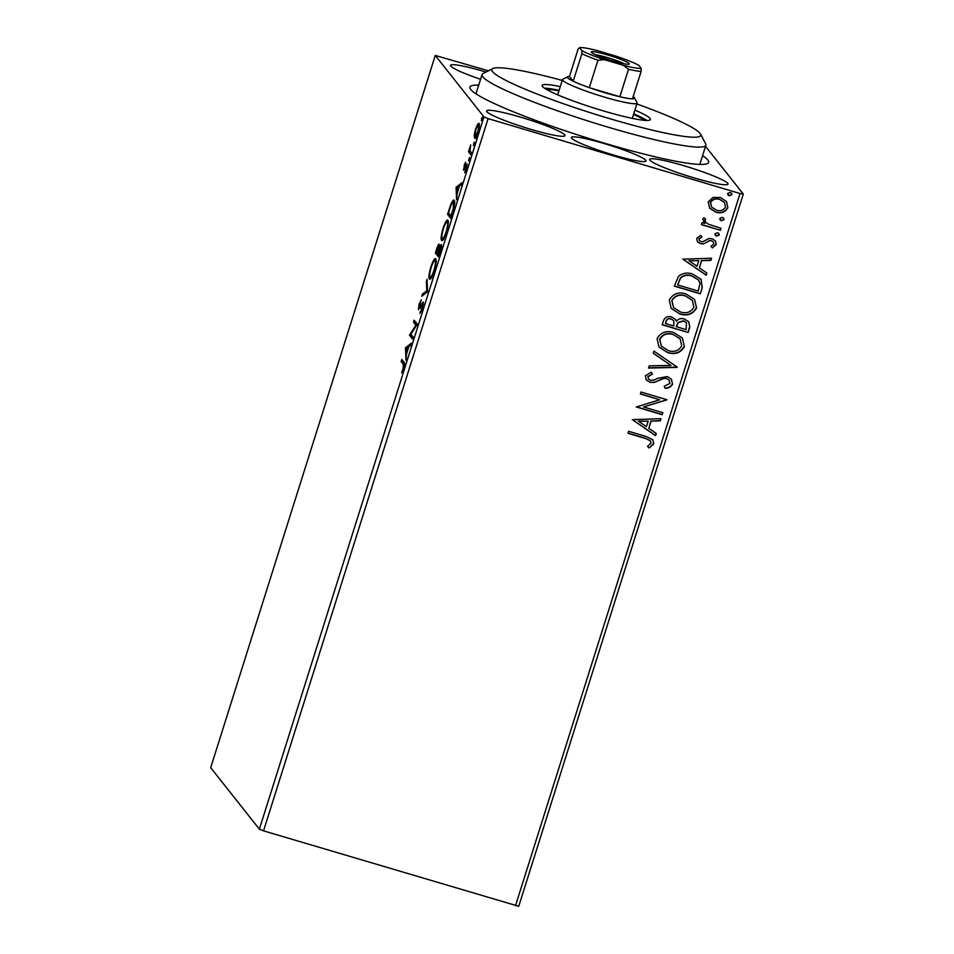 <?xml version="1.0" encoding="UTF-8"?>
<svg xmlns="http://www.w3.org/2000/svg" width="954" height="954" viewBox="0 0 954 954"><rect width="100%" height="100%" fill="white"/><g stroke="black" fill="none" stroke-linecap="round" stroke-linejoin="round"><path stroke-width="1.43" d="M604.156 143.541A39.114 4.126 17.5 0 0 571.363 137.471A39.114 4.126 17.5 0 0 613.172 154.918A39.114 4.126 17.5 0 0 645.977 160.987A39.114 4.126 17.5 0 0 604.156 143.541M702.573 155.657A125.165 13.201 -162.5 0 1 707.57 163.504A125.165 13.201 -162.5 0 1 603.715 142.969A125.165 13.201 -162.5 0 1 470.167 88.65A125.165 13.201 -162.5 0 1 478.753 85.085M521.075 117.306A41.07 4.329 17.5 0 0 486.635 110.926A41.07 4.329 17.5 0 0 530.531 129.255A41.07 4.329 17.5 0 0 564.971 135.635A41.07 4.329 17.5 0 0 521.075 117.306M684.101 165.781A41.07 4.329 17.5 0 0 649.662 159.413A41.07 4.329 17.5 0 0 693.558 177.742A41.07 4.329 17.5 0 0 727.997 184.11A41.07 4.329 17.5 0 0 684.101 165.781M486.027 72.051A41.07 4.329 17.5 0 0 485.014 71.753A41.07 4.329 17.5 0 0 450.574 65.385A41.07 4.329 17.5 0 0 480.577 79.289M474.245 135.003L475.557 129.136L477.632 124.235L479.063 123.328C479.731 124.103 479.361 127.049 477.942 132.153C476.249 136.911 475.08 138.855 474.448 137.984L474.245 135.003L474.853 135.194M470.763 154.739L468.462 151.829L470.704 144.889L469.928 150.458L471.395 152.747L470.763 154.739M464.049 165.626L465.6 162.18L464.073 168.178L466.995 163.945L466.327 168.989L464.717 172.71L466.375 165.948L463.465 170.182L464.419 165.734M464.073 168.178L465.015 168.131M467.138 164.35L466.423 164.148L466.995 163.945M467.019 166.151L466.005 166.151M452.613 212.301L450.717 218.335L447.557 214.34L450.86 204.371C452.542 200.614 453.663 199.291 454.211 200.412C455.225 201.258 454.688 205.217 452.613 212.301M438.542 256.948L435.382 252.965L436.538 249.292C437.814 245.369 438.697 243.699 439.21 244.296L439.114 247.575L441.213 244.498C441.726 245.178 441.38 247.599 440.176 251.761L438.542 256.948M427.523 291.9L421.74 296.241L422.419 294.07L426.808 290.779L426.402 281.43L427.094 279.26L427.523 291.9M413.237 337.179L412.617 339.171L409.457 335.188L415.908 325.183L413.547 322.202L414.179 320.21L417.339 324.193L410.9 334.21L413.237 337.179M403.268 364.142L401.169 361.494L401.789 359.491L403.924 362.186C404.746 362.115 404.615 364.154 403.53 368.327L401.622 372.775L403.208 367.946L403.268 364.142L404.424 364.488M259.381 829.181L210.691 767.684L435.262 55.439L483.952 116.925L488.102 118.606L263.531 830.851L259.381 829.181L483.952 116.925M405.474 347.84L411.353 343.178L410.673 345.348L408.813 346.731L406.511 354.029L405.999 360.147L405.474 347.84L406.809 348.246M422.407 308.476L419.879 313.437L422.038 308.214L422.646 303.909L418.401 309.716L419.128 304.147L421.251 299.806L419.021 307.701L423.278 301.917L422.407 308.476M423.397 304.123L422.133 304.171M419.021 307.701L420.404 307.188M430.063 279.128L429.419 278.938C428.477 277.948 428.954 273.965 430.85 266.965C433.211 260.335 434.833 257.663 435.704 258.951C436.646 259.953 436.145 263.972 434.225 270.996C431.888 277.519 430.29 280.166 429.419 278.938L429.705 279.152M442.239 240.515L441.595 240.325C440.653 239.335 441.13 235.34 443.026 228.352C445.387 221.722 447.009 219.05 447.879 220.326C448.821 221.34 448.32 225.359 446.4 232.382C444.063 238.905 442.465 241.553 441.595 240.325L441.893 240.539M456.06 187.378L461.951 182.703L461.259 184.885L459.411 186.268L457.109 193.567L456.596 199.684L456.06 187.378L457.407 187.771M468.652 160.821L469.595 157.458L468.605 160.821M473.47 145.497L474.424 142.146L473.422 145.509M481.353 120.538L482.295 117.175L481.305 120.538M705.519 146.32L743.309 194.056L518.737 906.3L263.531 830.851M709.657 208.21L708.214 201.89L713.032 197.442L720.389 197.502L726.531 201.532L727.83 207.722C725.147 212.325 721.129 213.803 715.762 212.158L709.657 208.21M720.365 230.272L701.405 224.631L702.037 222.64L704.827 223.463L702.8 219.062L703.933 217.739L705.65 219.289L705.03 220.088L705.65 222.199L708.214 224.13L720.986 228.268L720.365 230.272L701.452 224.476M696.706 238.381L700.618 235.328L701.882 236.974L699.079 238.941L699.473 240.611L701.023 241.636L702.895 241.66L708.929 238.512L712.066 238.727L715.44 240.921L716.215 244.57L712.352 247.921L710.957 246.251L713.819 244.105L713.318 241.922L711.541 240.754L709.585 240.694L703.611 243.89L700.486 243.664L697.434 241.744L696.706 238.381M702.216 287.822L700.308 293.856L674.371 286.14L678.497 276.314C682.754 272.963 687.488 272.236 692.711 274.12L701.142 279.355L702.216 287.822L700.308 293.856M688.132 332.469L662.195 324.765L663.364 321.093C664.807 317.193 667.573 315.834 671.676 317.014L675.515 319.459L676.422 321.093C678.604 318.731 681.251 318.028 684.34 318.97L688.788 321.832L689.778 327.282L688.132 332.469L662.255 324.598M677.113 367.433L648.553 368.041L649.245 365.871L670.912 365.406L653.228 353.23L653.907 351.06L677.221 367.099L648.625 367.803M662.839 412.7L662.207 414.704L636.27 406.988L659.715 399.762L640.372 394.002L640.993 392.011L666.929 399.726L643.545 406.964L662.839 412.7M645.238 438.423L627.982 433.295L628.614 431.291L646.12 436.503L652.953 439.877L653.717 443.956L649.173 447.975L647.504 446.365L651.045 443.181L650.533 440.927L645.059 438.196L628.03 433.128M515.482 905.763L740.054 193.519L488.102 118.606M632.287 419.641L660.955 418.699L660.263 420.869L651.105 421.072L648.815 428.358L656.28 433.498L655.601 435.68L632.287 419.641M672.582 384.092C671.02 386.942 668.515 388.326 665.081 388.242L664.27 386.239L669.887 383.448L669.195 380.157L666.631 378.511L663.877 378.416L654.229 382.447L649.948 382.292L646.216 379.907L645.369 375.852L651.332 372.143L652.441 374.183L648.016 376.675L648.481 378.988L650.473 380.264L654.205 380.05L657.568 378.356L667.299 376.532L671.497 379.287L672.403 383.866C670.841 386.704 668.337 388.099 664.902 388.016M667.728 352.622L658.987 347.017L657.091 338.67C660.848 332.278 666.452 330.251 673.894 332.612L682.396 338.05L684.4 346.624C680.643 352.908 675.074 354.912 667.728 352.622L658.904 346.898M679.904 314.009L671.163 308.392L669.267 300.057C673.035 293.653 678.628 291.638 686.069 293.987L694.572 299.425L696.575 308.011C692.819 314.295 687.25 316.287 679.904 314.009L671.079 308.285M682.873 259.178L711.541 258.236L710.861 260.406L701.703 260.609L699.401 267.895L706.878 273.035L706.187 275.217L682.873 259.178M716.537 236.055L714.904 233.742L717.587 232.716L718.899 233.587L719.221 235.03L716.537 236.055L715.142 235.089M721.367 220.732L719.733 218.43L722.416 217.405L723.728 218.263L724.05 219.718L721.367 220.732L719.972 219.778M729.238 195.773L727.604 193.459L730.287 192.434L731.599 193.304L731.921 194.747L729.238 195.773L727.842 194.807M435.262 55.439L488.436 70.811M740.054 193.519L743.309 194.056M652.87 439.758L653.717 443.956M653.538 443.729L649.173 447.975M648.994 447.736L647.539 446.341M650.437 440.808L645.059 438.196M660.693 418.699L660.263 420.869M660.085 420.642L651.105 421.072M650.926 420.845L648.815 428.358M656.078 433.366L655.601 435.68M655.422 435.453L632.311 419.557M648.183 421.131L638.405 421.108L646.418 426.724L648.183 421.131L638.596 421.346M662.613 412.641L662.207 414.704M662.028 414.477L636.318 406.833M640.42 393.847L659.715 399.762M666.607 399.953L643.545 406.964M669.1 380.05L666.631 378.511M666.452 378.285L663.877 378.416M663.698 378.189L654.229 382.447M654.05 382.22L649.948 382.292M649.769 382.065L646.12 379.787M651.284 372.155L652.441 374.183M652.262 373.956L648.016 376.675M647.838 376.448L648.386 378.869M671.401 379.167L672.403 383.866M653.251 353.147L670.912 365.406M682.313 337.931L684.4 346.624M684.221 346.397C680.452 352.682 674.895 354.685 667.55 352.396M680.119 338.908L673.083 334.377C667.18 332.517 662.684 334.103 659.596 339.147L661.313 346.099M673.262 334.604C667.359 332.743 662.863 334.341 659.774 339.374L661.408 346.219L668.349 350.619C674.216 352.467 678.676 350.893 681.716 345.897L680.202 339.016L673.083 334.377M675.42 319.34L676.422 321.093M688.693 321.725L689.778 327.282M689.587 327.055L687.953 332.242M686.403 322.679L683.529 320.735L677.912 322.5L676.279 326.59L686.105 329.69L686.498 322.798L683.708 320.961L678.091 322.726L676.458 326.817M673.727 320.663L670.912 318.803C668.468 318.087 666.822 318.898 665.964 321.259L665.487 323.561L673.798 326.029L673.822 320.771L671.091 319.03C668.647 318.314 667.001 319.125 666.142 321.486L665.487 323.561M694.488 299.317L696.575 308.011M696.396 307.772C692.64 314.069 687.071 316.06 679.725 313.771M692.294 300.283L685.258 295.764C679.355 293.904 674.86 295.49 671.771 300.534L673.488 307.486M685.437 295.99C679.534 294.13 675.038 295.716 671.95 300.76L673.584 307.593L680.524 312.006C686.391 313.854 690.851 312.28 693.892 307.283L692.377 300.403L685.258 295.764M700.129 293.629L674.43 285.985M701.047 279.248L702.037 287.595M698.459 279.939L691.9 275.885C687.607 274.335 683.791 274.99 680.44 277.864L677.662 284.936L698.28 291.065L699.986 283.386L698.543 280.047L692.079 276.111C687.786 274.561 683.97 275.217 680.619 278.091L677.662 284.936M711.29 258.236L710.861 260.406M710.682 260.18L701.703 260.609M701.524 260.382L699.401 267.895M706.664 272.892L706.187 275.217M706.008 274.99L682.909 259.094M698.769 260.669L689.003 260.645L697.016 266.249L698.769 260.669L689.182 260.871M700.618 235.328L701.882 236.974M701.703 236.747L699.079 238.941M698.9 238.715L699.389 240.491M715.345 240.802L716.215 244.57M716.037 244.343L712.352 247.921M712.173 247.682L710.968 246.251M713.222 241.815L711.541 240.754M711.362 240.527L709.585 240.694M709.394 240.468L706.962 242.233M706.771 242.006L703.611 243.89M703.42 243.664L700.486 243.664M700.308 243.425L697.338 241.624M718.803 233.468L719.221 235.03M719.042 234.803L716.359 235.829M703.599 222.151L704.827 223.463M705.459 219.062L705.03 220.088M704.839 219.849L705.555 222.079M720.759 228.209L720.187 230.045M723.633 218.156L724.05 219.718M723.871 219.492L721.188 220.505M726.435 201.425L727.83 207.722M727.652 207.495C724.968 212.098 720.95 213.577 715.583 211.931L715.762 212.158M715.583 211.931L709.478 207.984M724.444 202.451L719.59 199.279C715.595 198.003 712.519 199.028 710.36 202.355L711.553 206.982M719.769 199.505C715.774 198.229 712.698 199.255 710.539 202.594L711.636 207.101L716.406 210.154C720.389 211.442 723.43 210.405 725.505 207.042L724.539 202.57L719.59 199.279M731.503 193.185L731.921 194.747M731.742 194.521L729.059 195.546M404.448 364.201L402.648 361.936L401.169 361.494M402.648 361.936L402.958 360.958M407.012 348.091L405.569 347.506M407.06 347.948L410.709 345.205M408.217 347.184L406.285 348.639L406.464 352.765L408.634 347.304M412.939 338.157L410.935 335.629L409.457 335.188M410.935 335.629L409.588 334.771M416.695 325.409L415.908 325.183M416.934 325.052L415.038 322.643L413.547 322.202M415.038 322.643L415.336 321.677M421.036 311.851L420.225 311.612M421.513 305.125L420.905 304.946M423.862 294.643L422.419 294.07M423.91 294.512L427.559 291.757M427.595 291.006L426.808 290.779M427.201 281.668L426.402 281.43M430.612 278.723L430.469 277.173M435.072 260.836L435.99 259.583M436.121 261.253L434.821 260.764L436.3 261.205M434.285 270.781L433.879 270.662C435.441 264.973 435.835 261.73 435.072 260.943C434.38 259.929 433.092 262.052 431.208 267.287C429.67 272.927 429.288 276.147 430.051 276.946L431.768 277.566M430.051 276.946C430.731 277.948 432.007 275.849 433.879 270.662M438.864 255.922L436.86 253.406L435.382 252.965M436.86 253.406L437.171 252.428M439.305 246.514L438.59 246.299L436.992 249.304L436.336 251.367L437.349 252.655L438.482 246.227L439.961 246.669M441.356 246.728L440.581 246.49L439.031 248.922L437.993 252.047L437.671 253.06L438.84 254.539L440.474 246.43L441.964 246.859M442.787 240.098L442.644 238.56M447.247 222.222L448.165 220.958M448.308 222.64L446.997 222.139L448.475 222.58M446.46 232.168L446.055 232.037C447.617 226.36 448.01 223.117 447.247 222.33C446.555 221.316 445.268 223.427 443.383 228.674C441.845 234.314 441.463 237.534 442.227 238.321L443.944 238.941M442.227 238.321C442.906 239.323 444.182 237.236 446.055 232.037M451.039 217.309L449.048 214.781L447.557 214.34M449.048 214.781L449.346 213.815M453.544 202.272L454.486 200.96M454.664 202.725L453.591 202.403C453.138 201.473 452.22 202.606 450.825 205.802L448.511 212.754L451.027 215.926L453.305 208.33L453.305 202.2L454.784 202.642M457.61 187.628L456.167 187.044M457.646 187.485L461.307 184.742M458.814 186.722L456.871 188.177L457.049 192.303L459.232 186.841M464.884 168.417L464.193 168.202M469.475 158.984L468.808 158.793M471.085 153.713L468.462 151.829M469.94 152.27L470.262 151.257M474.293 143.672L473.637 143.482M478.729 125.344L479.111 124.676L477.632 124.235M475.927 138.425L475.724 135.444M478.026 131.902L478.431 125.332C477.978 124.628 477.107 126.023 475.843 129.494L475.08 135.981L476.738 136.541M475.08 135.981C475.533 136.696 476.404 135.301 477.656 131.795M482.175 118.701L481.508 118.511M562.24 80.434A109.519 11.543 17.5 0 0 495.603 67.889A109.519 11.543 17.5 0 0 492.813 68.569A109.519 11.543 17.5 0 0 575.023 107.707A109.519 11.543 17.5 0 0 697.004 137.09A109.519 11.543 17.5 0 0 700.534 134.073A109.519 11.543 17.5 0 0 636.855 103.962M700.534 134.073L705.638 143.744A117.342 12.366 -162.5 0 1 705.877 145.199A117.342 12.366 -162.5 0 1 701.858 146.976A117.342 12.366 -162.5 0 1 577.015 117.437A117.342 12.366 -162.5 0 1 482.056 74.627A117.342 12.366 -162.5 0 1 483.082 73.565L492.813 68.569M560.296 86.599A56.715 5.974 17.5 0 0 544.15 84.572A56.715 5.974 17.5 0 0 542.218 85.431A56.715 5.974 17.5 0 0 588.105 106.132A56.715 5.974 17.5 0 0 648.458 120.407A56.715 5.974 17.5 0 0 650.389 119.548A56.715 5.974 17.5 0 0 634.911 110.115M646.872 120.466A56.715 5.974 17.5 0 0 633.742 113.824M559.127 90.308A56.715 5.974 17.5 0 0 544.567 88.221M546.642 89.509A52.804 5.569 -162.5 0 1 558.949 90.868M633.563 114.397A52.804 5.569 -162.5 0 1 644.427 120.347M612.635 60.877A19.951 2.099 -162.5 0 1 591.349 52.22A19.951 2.099 -162.5 0 1 608.044 55.07A19.951 2.099 -162.5 0 1 629.187 64.145A19.951 2.099 -162.5 0 1 612.635 60.877M624.31 63.823A17.601 1.86 17.5 0 0 607.603 57.634A17.601 1.86 17.5 0 0 595.546 54.748M581.857 53.734L581.857 50.622A32.853 3.458 17.5 0 0 604.454 59.708L597.967 60.209A35.203 3.709 -162.5 0 1 581.857 53.734L573.199 81.185A35.203 3.709 17.5 0 1 567.713 76.749A35.203 3.709 17.5 0 1 569.478 76.487L573.199 81.185A35.203 3.709 17.5 0 0 589.31 87.661A35.203 3.709 17.5 0 0 605.039 92.776A35.203 3.709 17.5 0 0 619.861 96.748A35.203 3.709 17.5 0 0 632.478 98.811A35.203 3.709 17.5 0 0 634.482 97.797A35.203 3.709 17.5 0 0 633.182 96.569M634.482 97.797L637.034 102.638A39.114 4.126 -162.5 0 1 637.117 103.115A39.114 4.126 -162.5 0 1 604.323 97.058A39.114 4.126 -162.5 0 1 562.502 79.599A39.114 4.126 -162.5 0 1 562.848 79.242L567.713 76.749M597.967 60.209L589.31 87.661L619.861 96.748L628.519 69.296L623.439 65.349A32.853 3.458 17.5 0 0 641.136 68.247L638.822 65.325A32.853 3.458 17.5 0 0 616.224 56.238L597.24 50.598A32.853 3.458 17.5 0 0 579.543 47.7L581.857 50.622M604.454 59.708L623.439 65.349M641.136 68.247L641.136 71.359A35.203 3.709 -162.5 0 1 628.519 69.296M632.478 98.811L641.136 71.359M579.543 47.7L578.136 49.036L569.478 76.487M422.562 303.849L424.041 304.29M419.116 307.76L420.595 308.202M464.133 168.214L465.612 168.655M466.303 165.913L467.794 166.354M705.877 145.199L699.819 164.41M482.056 74.627L475.986 93.838M637.117 103.115L632.299 118.379M562.502 79.599L557.696 94.851"/></g></svg>
